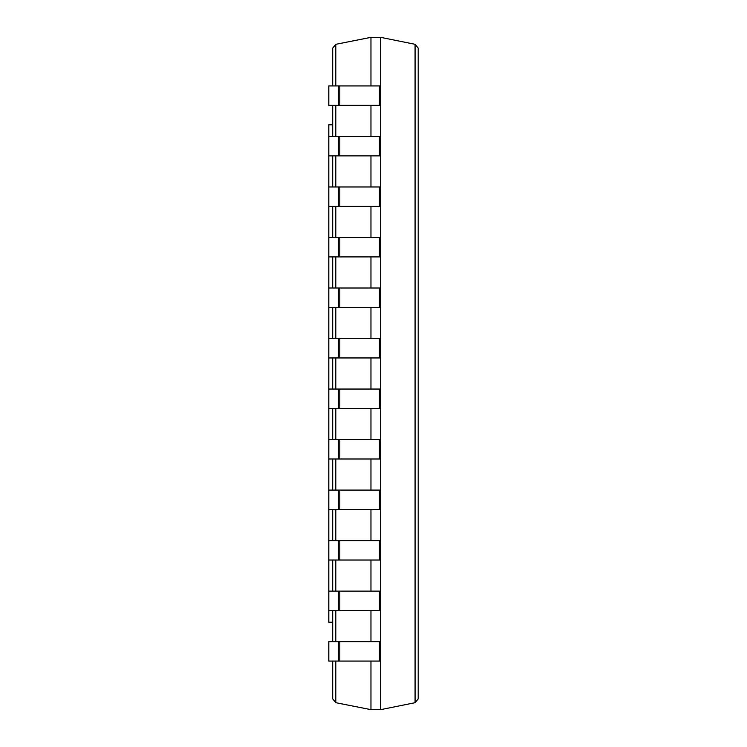 <?xml version="1.0" encoding="UTF-8"?>
<svg xmlns="http://www.w3.org/2000/svg" width="747" height="747" viewBox="0 0 747 747"><rect width="100%" height="100%" fill="white"/><g stroke="black" fill="none" stroke-linecap="round" stroke-linejoin="round"><path stroke-width="1.12" d="M338.522 85.924L338.522 105.355L328.811 105.355L328.811 85.924L380.671 85.924L380.671 37.35L370.96 37.35L335.823 44.306L332.695 48.116L332.695 85.924M370.96 661.076L370.96 709.65L335.823 702.694L332.695 698.884L332.695 661.076M370.96 37.35L370.96 85.924M370.96 105.355L370.96 136.449M370.96 155.88L370.96 186.965M370.96 206.396L370.96 237.49M370.96 256.912L370.96 288.006M370.96 307.437L370.96 338.522M370.96 357.953L370.96 389.047M370.96 408.478L370.96 439.563M370.96 458.994L370.96 490.088M370.96 509.51L370.96 540.604M370.96 560.035L370.96 591.12M370.96 610.551L370.96 641.645M332.695 105.355L332.695 136.449M332.695 155.88L332.695 186.965M332.695 206.396L332.695 237.49M332.695 256.912L332.695 288.006M332.695 307.437L332.695 338.522M332.695 357.953L332.695 389.047M332.695 408.478L332.695 439.563M332.695 458.994L332.695 490.088M332.695 509.51L332.695 540.604M332.695 560.035L332.695 591.12M332.695 610.551L332.695 641.645M370.96 709.65L380.671 709.65L415.071 702.703L418.189 698.893L418.189 48.107L415.071 44.297L415.071 702.703M338.522 105.355L380.671 105.355L380.671 709.65M380.671 37.35L415.071 44.297M338.522 661.076L328.811 661.076L328.811 641.645L338.522 641.645L338.522 661.076L380.671 661.076M338.522 641.645L380.671 641.645M332.695 124.786L328.811 124.786L328.811 591.12L338.522 591.12L338.522 610.551L380.671 610.551M328.811 591.12L328.811 610.551L338.522 610.551M338.522 591.12L380.671 591.12M328.811 540.604L338.522 540.604L338.522 560.035L380.671 560.035M328.811 560.035L338.522 560.035M338.522 540.604L380.671 540.604M328.811 490.088L338.522 490.088L338.522 509.51L380.671 509.51M328.811 509.51L338.522 509.51M338.522 490.088L380.671 490.088M328.811 439.563L338.522 439.563L338.522 458.994L380.671 458.994M328.811 458.994L338.522 458.994M338.522 439.563L380.671 439.563M328.811 389.047L338.522 389.047L338.522 408.478L380.671 408.478M328.811 408.478L338.522 408.478M338.522 389.047L380.671 389.047M328.811 338.522L338.522 338.522L338.522 357.953L380.671 357.953M328.811 357.953L338.522 357.953M338.522 338.522L380.671 338.522M328.811 288.006L338.522 288.006L338.522 307.437L380.671 307.437M328.811 307.437L338.522 307.437M338.522 288.006L380.671 288.006M328.811 237.49L338.522 237.49L338.522 256.912L380.671 256.912M328.811 256.912L338.522 256.912M338.522 237.49L380.671 237.49M328.811 186.965L338.522 186.965L338.522 206.396L380.671 206.396M328.811 206.396L338.522 206.396M338.522 186.965L380.671 186.965M328.811 136.449L338.522 136.449L338.522 155.88L380.671 155.88M328.811 155.88L338.522 155.88M338.522 136.449L380.671 136.449M380.671 85.924L380.671 105.355M328.811 610.551L328.811 622.214L332.695 622.214M335.823 44.306L335.823 85.924M335.823 105.355L335.823 136.449M335.823 155.88L335.823 186.965M335.823 206.396L335.823 237.49M335.823 256.912L335.823 288.006M335.823 307.437L335.823 338.522M335.823 357.953L335.823 389.047M335.823 408.478L335.823 439.563M335.823 458.994L335.823 490.088M335.823 509.51L335.823 540.604M335.823 560.035L335.823 591.12M335.823 610.551L335.823 641.645M335.823 661.076L335.823 702.694M339.792 641.645L339.792 661.076M379.411 641.645L379.411 661.076M339.792 591.12L339.792 610.551M379.411 591.12L379.411 610.551M339.792 540.604L339.792 560.035M379.411 540.604L379.411 560.035M339.792 490.088L339.792 509.51M379.411 490.088L379.411 509.51M339.792 439.563L339.792 458.994M379.411 439.563L379.411 458.994M339.792 389.047L339.792 408.478M379.411 389.047L379.411 408.478M339.792 338.522L339.792 357.953M379.411 338.522L379.411 357.953M339.792 288.006L339.792 307.437M379.411 288.006L379.411 307.437M339.792 237.49L339.792 256.912M379.411 237.49L379.411 256.912M339.792 186.965L339.792 206.396M379.411 186.965L379.411 206.396M339.792 136.449L339.792 155.88M379.411 136.449L379.411 155.88M339.792 85.924L339.792 105.355M379.411 85.924L379.411 105.355"/></g></svg>
